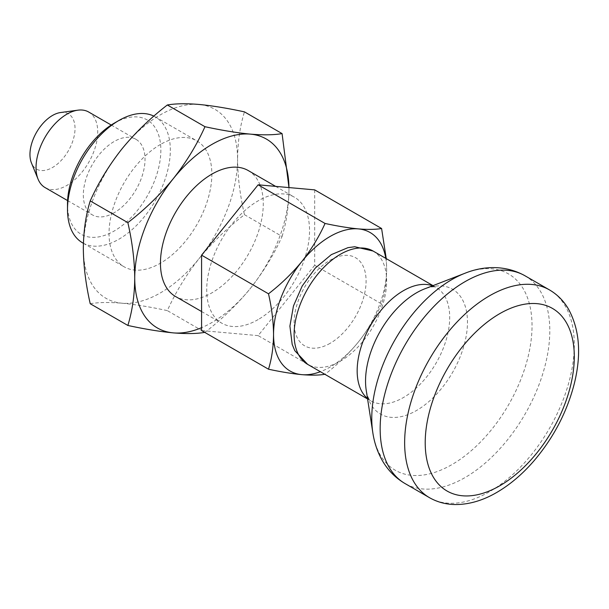 <?xml version="1.0" encoding="UTF-8"?>
<svg xmlns="http://www.w3.org/2000/svg" width="609" height="609" viewBox="0 0 609 609"><rect width="100%" height="100%" fill="white"/><g stroke="black" fill="none" stroke-linecap="round" stroke-linejoin="round"><path stroke-width="0.46" stroke-dasharray="3.04 2.28" d="M90.223 303.731C98.399 302.308 108.958 302.133 121.891 303.198C135.221 304.477 150.37 306.951 167.338 310.62C175.514 292.411 186.072 275.101 199.006 258.68C212.335 242.428 227.484 227.766 244.453 214.688C240.03 195.276 237.738 176.816 237.563 159.299A109.057 62.963 -60 0 1 199.006 258.68A109.057 62.963 -60 0 1 121.891 303.198A109.057 62.963 -60 0 1 83.334 248.343A109.057 62.963 -60 0 1 121.891 148.969A109.057 62.963 -60 0 1 199.006 104.451A109.057 62.963 -60 0 1 237.563 159.299C237.761 141.79 240.06 125.979 244.453 111.866M244.453 214.688L282.081 236.414C273.905 254.623 263.354 271.941 250.413 288.361C237.084 304.607 221.935 319.268 204.974 332.347L167.338 310.62M282.081 236.414C286.504 222.11 288.803 206.299 288.971 188.98A109.057 62.963 -60 0 1 250.413 288.361A109.057 62.963 -60 0 1 201.579 327.688M258.125 319.58A72.707 41.975 -60 0 1 221.775 323.181A72.707 41.975 -60 0 1 221.775 239.23A72.707 41.975 -60 0 1 294.482 197.255A72.707 41.975 -60 0 1 305.627 255.514A72.707 41.975 -60 0 1 258.125 319.58M248.213 170.543A72.707 41.975 -60 0 1 259.358 228.801A72.707 41.975 -60 0 1 211.856 292.868A72.707 41.975 -60 0 1 175.506 296.469M330.101 343.324A50.89 29.384 -60 0 1 298.935 298.989A50.89 29.384 -60 0 1 361.266 263.004A50.89 29.384 -60 0 1 330.101 343.324M385.809 258.376A79.977 46.17 -60 0 1 386.654 269.125A79.977 46.17 -60 0 1 358.374 341.999A79.977 46.17 -60 0 1 320.372 371.711M314.678 189.871L314.678 265.273L381.599 303.906C384.842 293.416 386.525 281.815 386.654 269.125L386.251 258.635M314.678 265.273L258.125 335.62L325.046 374.253C337.515 364.639 348.622 353.89 358.374 341.999C367.882 329.926 375.624 317.228 381.599 303.906M160.449 144.462A72.707 41.975 120 0 0 112.954 208.529A72.707 41.975 120 0 0 124.099 266.788A72.707 41.975 120 0 0 160.449 263.187A72.707 41.975 120 0 0 207.943 199.12A72.707 41.975 120 0 0 196.798 140.862A72.707 41.975 120 0 0 160.449 144.462M288.971 188.98L288.971 187.572A109.057 62.963 -60 0 1 288.971 188.98M258.125 335.62L201.579 330.565M153.856 116.129A72.707 41.975 -60 0 1 155.265 116.875A72.707 41.975 -60 0 1 166.409 175.141A72.707 41.975 -60 0 1 118.907 239.208A72.707 41.975 -60 0 1 82.558 242.808M114.18 123.208A66.016 38.116 -60 0 1 160.86 150.157A66.016 38.116 -60 0 1 114.18 231.009A66.016 38.116 -60 0 1 67.5 204.061M114.18 212.731A43.62 25.182 -60 0 1 92.37 214.886A43.62 25.182 -60 0 1 92.37 164.521A43.62 25.182 -60 0 1 135.99 139.332A43.62 25.182 -60 0 1 142.681 174.288A43.62 25.182 -60 0 1 114.18 212.731M60.527 112.543A31.866 18.399 -60 0 1 74.648 133.417A31.866 18.399 -60 0 1 52.488 167.513A31.866 18.399 -60 0 1 31.44 162.93M88.693 112.026A43.62 25.182 -60 0 1 95.385 146.982A43.62 25.182 -60 0 1 66.883 185.425A43.62 25.182 -60 0 1 45.074 187.58M373.096 251.037A65.437 37.781 -60 0 1 383.13 303.472A65.437 37.781 -60 0 1 340.385 361.137A65.437 37.781 -60 0 1 307.667 364.372M432.588 285.796A65.437 37.781 -60 0 1 436.151 287.44A65.437 37.781 -60 0 1 446.176 339.875A65.437 37.781 -60 0 1 403.432 397.532A65.437 37.781 -60 0 1 370.714 400.775A65.437 37.781 -60 0 1 367.509 398.522M433.014 285.629L436.151 287.44L434.643 286.991C433.159 286.512 429.878 287.113 424.793 288.811A72.075 41.61 -60 0 1 467.301 327.132A72.075 41.61 -60 0 1 416.51 410.504A72.075 41.61 -60 0 1 366.222 390.255C367.296 395.507 368.415 398.651 369.572 399.702L370.714 400.775L367.577 398.964M464.918 273.274A113.32 65.429 -60 0 1 531.764 333.526A113.32 65.429 -60 0 1 451.901 464.621A113.32 65.429 -60 0 1 372.837 432.778M524.958 275.755A119.965 69.259 -60 0 1 543.35 371.878A119.965 69.259 -60 0 1 464.979 477.593A119.965 69.259 -60 0 1 405 483.531M549.447 289.892A119.965 69.259 -60 0 1 567.839 386.022A119.965 69.259 -60 0 1 489.469 491.729A119.965 69.259 -60 0 1 429.49 497.675M201.579 311.519L221.775 323.181M275.649 186.384L294.482 197.255M67.591 200.589L92.37 214.886M111.219 125.028L135.99 139.332M83.41 243.296L124.099 266.788M155.265 116.875L196.798 140.862"/><path stroke-width="0.91" d="M204.974 332.347C196.791 333.77 186.24 333.945 173.299 332.879C159.969 331.601 144.82 329.126 127.86 325.457L90.223 303.731C85.8 284.319 83.509 265.859 83.334 248.343C83.532 230.834 85.831 215.023 90.223 200.909C98.376 182.746 108.927 165.435 121.891 148.969C135.19 132.754 150.339 118.093 167.338 104.984C175.491 103.56 186.042 103.378 199.006 104.451C212.305 105.722 227.454 108.196 244.453 111.866L282.081 133.599C273.936 135.023 263.377 135.198 250.413 134.132A109.057 62.963 -60 0 1 288.963 187.572L282.081 133.599M204.974 126.71C221.973 130.379 237.122 132.853 250.413 134.132A109.057 62.963 -60 0 0 173.299 178.65C186.263 162.192 196.821 144.873 204.974 126.71L167.338 104.984M127.86 222.643C144.858 209.526 160.007 194.865 173.299 178.65A109.057 62.963 -60 0 0 134.741 278.024C134.543 260.287 132.244 241.826 127.86 222.643L90.223 200.909M127.86 325.457C132.275 311.153 134.574 295.342 134.741 278.024A109.057 62.963 -60 0 0 173.299 332.879A109.057 62.963 -60 0 0 201.579 327.688M201.579 311.519L175.506 296.469A72.707 41.975 -60 0 1 175.506 212.518A72.707 41.975 -60 0 1 248.213 170.543L275.649 186.384M320.372 371.711A79.977 46.17 -60 0 1 301.828 374.649A79.977 46.17 -60 0 1 273.548 334.417C273.426 347.115 271.743 358.709 268.5 369.206L201.579 330.565L201.579 255.163L258.125 184.816L325.046 223.457C319.055 236.81 311.313 249.5 301.828 261.543A79.977 46.17 -60 0 1 358.374 228.893C348.599 227.956 337.493 226.145 325.046 223.457M258.125 184.816L314.678 189.871L381.599 228.504C375.601 229.547 367.859 229.677 358.374 228.893A79.977 46.17 -60 0 1 385.809 258.376M273.548 334.417A79.977 46.17 -60 0 1 301.828 261.543C292.046 273.456 280.939 284.213 268.5 293.804C271.721 307.865 273.403 321.4 273.548 334.417M386.251 258.635L381.599 228.504M83.41 243.296L82.558 242.808A72.707 41.975 -60 0 1 67.5 209.526A72.707 41.975 -60 0 1 118.907 120.483A72.707 41.975 -60 0 1 153.856 116.129M67.5 209.526L67.5 204.061A66.016 38.116 -60 0 1 114.18 123.208L118.907 120.483M67.591 200.589L45.074 187.58A43.62 25.182 -60 0 1 38.07 179.153L31.44 162.93A31.866 18.399 -60 0 1 36.555 132.298A31.866 18.399 -60 0 1 60.527 112.543L77.891 110.176A43.62 25.182 -60 0 1 88.693 112.026L111.219 125.028M38.07 179.153A43.62 25.182 -60 0 1 45.074 137.215A43.62 25.182 -60 0 1 77.891 110.176M499.753 485.792A105.418 60.862 -60 0 1 425.211 442.758A105.418 60.862 -60 0 1 499.753 313.643A105.418 60.862 -60 0 1 574.295 356.684A105.418 60.862 -60 0 1 499.753 485.792M268.5 369.206C280.962 371.893 292.076 373.713 301.828 374.649C311.328 375.426 319.07 375.296 325.046 374.253M201.579 255.163L268.5 293.804M373.096 251.037L354.75 246.752L347.96 247.657L331.334 254.631L315.317 268.051L302.178 286.032L293.462 305.977L289.899 326.112L292.191 344.397L294.794 350.677L307.667 364.372A65.437 37.781 -60 0 1 307.667 288.818A65.437 37.781 -60 0 1 373.096 251.037L433.014 285.629M367.509 398.522A65.437 37.781 -60 0 1 370.714 325.221A65.437 37.781 -60 0 1 432.588 285.796M366.222 390.255A72.075 41.61 -60 0 1 424.793 288.811L464.918 273.274A113.32 65.429 -60 0 0 372.837 432.778L366.222 390.255M372.837 432.778C374.291 442.4 377.253 451.307 381.714 459.498C387.316 469.661 395.081 477.677 405 483.531A119.965 69.259 -60 0 1 405 345.014A119.965 69.259 -60 0 1 524.958 275.755C503.909 264.024 481.445 266.575 464.918 273.274M405 483.531L429.49 497.675A119.965 69.259 -60 0 1 429.49 359.15A119.965 69.259 -60 0 1 549.447 289.892L524.958 275.755M307.667 364.372L367.577 398.964M429.49 497.675C437.308 502.12 445.872 504.412 455.167 504.549C468.96 504.595 482.815 500.56 496.738 492.453C510.312 484.536 522.933 473.756 534.603 460.107C553.984 437.041 567.261 411.395 574.424 383.16C581.572 353.943 579.532 329.142 568.296 308.771C563.523 300.747 557.243 294.459 549.447 289.892"/></g></svg>
